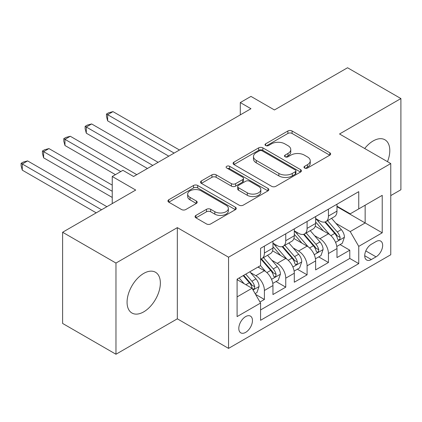 <?xml version="1.0" encoding="UTF-8"?>
<svg xmlns="http://www.w3.org/2000/svg" width="422" height="422" viewBox="0 0 422 422"><rect width="100%" height="100%" fill="white"/><g stroke="black" fill="none" stroke-linecap="round" stroke-linejoin="round"><path stroke-width="0.63" d="M304.594 168.03A2.073 1.197 0 0 0 307.527 168.03L329.788 155.18A2.965 1.709 0 0 0 330.658 153.972A2.965 1.709 0 0 0 329.788 152.759L292.077 130.989A2.965 1.709 0 0 0 287.888 130.989L265.628 143.839A2.073 1.197 0 0 0 265.021 144.688A2.073 1.197 0 0 0 265.628 145.532A2.073 1.197 0 0 0 268.561 145.532L271.441 143.87A9.479 5.475 0 0 1 284.85 143.87L287.994 145.685A9.479 5.475 0 0 1 290.769 149.557A9.479 5.475 0 0 1 287.994 153.423L285.114 155.09A2.073 1.197 0 0 0 284.507 155.934A2.073 1.197 0 0 0 285.114 156.784A2.073 1.197 0 0 0 288.047 156.784L290.927 155.117A9.479 5.475 0 0 1 304.336 155.117L307.474 156.931A9.479 5.475 0 0 1 310.254 160.803A9.479 5.475 0 0 1 307.474 164.675L304.594 166.337A2.073 1.197 0 0 0 303.988 167.186A2.073 1.197 0 0 0 304.594 168.03L304.594 166.337M143.717 311.858A23.542 13.594 120 0 0 159.094 291.111A23.542 13.594 120 0 0 155.486 272.248A23.542 13.594 120 0 0 143.717 273.414A23.542 13.594 120 0 0 128.335 294.16A23.542 13.594 120 0 0 131.944 313.024A23.542 13.594 120 0 0 143.717 311.858M387.491 161.668A23.542 13.594 120 0 0 384.927 139.782A23.542 13.594 120 0 0 373.153 140.948A23.542 13.594 120 0 0 364.687 148.507M245.63 332.378A9.659 5.576 120 0 0 251.939 323.864A9.659 5.576 120 0 0 250.457 316.125A9.659 5.576 120 0 0 245.63 316.6A9.659 5.576 120 0 0 239.321 325.114A9.659 5.576 120 0 0 240.798 332.852A9.659 5.576 120 0 0 245.63 332.378M195.919 215.415A2.965 1.709 0 0 0 195.054 216.623A2.965 1.709 0 0 0 195.919 217.831L206.5 223.94A2.965 1.709 0 0 0 210.689 223.94L235.407 209.665A2.965 1.709 0 0 0 236.278 208.457A2.965 1.709 0 0 0 235.407 207.249L197.702 185.48A2.965 1.709 0 0 0 193.508 185.48L168.789 199.748A2.965 1.709 0 0 0 167.924 200.962A2.965 1.709 0 0 0 168.789 202.17L181.571 209.549A2.965 1.709 0 0 0 185.759 209.549L196.341 203.441A2.965 1.709 0 0 0 197.206 202.228A2.965 1.709 0 0 0 196.341 201.02L190 197.359A7.923 4.573 0 0 1 187.679 194.125A7.923 4.573 0 0 1 192.574 189.9A7.923 4.573 0 0 1 201.21 190.892L226.034 205.224A7.923 4.573 0 0 1 228.355 208.457A7.923 4.573 0 0 1 223.465 212.688A7.923 4.573 0 0 1 214.824 211.696L210.689 209.307A2.965 1.709 0 0 0 206.5 209.307L195.919 215.415L195.919 217.831M390.761 195.597L400.9 189.747L400.9 98.558L347.543 67.752L274.442 109.957L250.963 96.401L240.292 102.562L250.963 108.723L133.579 176.496L122.907 170.335L112.236 176.496L112.236 203.604M115.971 263.059L115.971 354.248L177.33 318.821L177.33 227.632L115.971 263.059L62.614 232.253L135.71 190.053L112.236 176.496M177.33 227.632L228.555 257.209L390.761 163.557L390.761 254.746L228.555 348.393L228.555 257.209M400.9 98.558L339.541 133.985L390.761 163.557M271.652 186.324A2.965 1.709 0 0 0 275.84 186.324L300.564 172.049A2.965 1.709 0 0 0 301.429 170.841A2.965 1.709 0 0 0 300.564 169.633L262.853 147.864A2.965 1.709 0 0 0 258.665 147.864L233.941 162.132A2.965 1.709 0 0 0 233.076 163.346A2.965 1.709 0 0 0 233.941 164.554L271.652 186.324M227.542 168.478A2.073 1.197 0 0 1 229.647 168.774L229.647 166.305L267.986 188.439A2.965 1.709 0 0 1 268.856 189.652A2.965 1.709 0 0 1 267.986 190.86L243.267 205.134A2.965 1.709 0 0 1 239.074 205.134L201.368 183.359L201.368 180.943A2.965 1.709 0 0 0 200.497 182.151A2.965 1.709 0 0 0 201.368 183.359M201.368 180.943L211.944 174.835A2.965 1.709 0 0 1 216.138 174.835L231.43 183.665A2.965 1.709 0 0 0 235.618 183.665L242.639 179.614A2.965 1.709 0 0 0 243.505 178.4A2.965 1.709 0 0 0 242.639 177.193L226.714 167.998A2.073 1.197 0 0 1 226.108 167.154A2.073 1.197 0 0 1 227.389 166.046A2.073 1.197 0 0 1 229.647 166.305M115.971 354.248L62.614 323.442L62.614 232.253M259.984 302.031L264.409 299.472L255.553 294.361M250.515 272.596L255.874 275.693A12.074 6.968 60 0 1 264.409 290.478L272.95 285.552L272.95 294.545L285.752 287.15L276.041 281.548M271.858 260.274L277.217 263.37A12.074 6.968 60 0 1 285.752 278.156L294.292 273.229L294.292 282.223L307.095 274.827L297.383 269.225M293.2 247.951L298.56 251.048A12.074 6.968 60 0 1 307.095 265.834L315.635 260.907L315.635 269.901L328.443 262.505L328.443 253.511A12.074 6.968 -120 0 0 319.902 238.725L314.543 235.629M318.731 256.903L328.443 262.505M272.95 285.552A12.074 6.968 -120 0 0 264.409 270.766L258.006 267.068M294.292 273.229A12.074 6.968 -120 0 0 285.752 258.443L272.554 250.821M315.635 260.907A12.074 6.968 -120 0 0 307.095 246.121L293.897 238.499M376.034 241.558L371.339 244.269A9.358 5.402 120 0 0 365.225 252.514A9.358 5.402 120 0 0 366.66 260.015A9.358 5.402 120 0 0 371.339 259.551L376.034 256.84A9.358 5.402 120 0 0 382.147 248.595A9.358 5.402 120 0 0 380.713 241.094A9.358 5.402 120 0 0 376.034 241.558M237.09 296.888L252.034 288.263L260.569 303.049L260.569 320.298L358.747 263.618L358.747 246.364L350.213 231.578L335.886 223.307M260.569 303.049L237.09 316.6L237.09 279.142L260.569 265.586L260.569 248.336L358.747 191.651L358.747 208.906L382.226 195.349L382.226 232.812L358.747 246.364M272.95 243.162L277.217 245.625A12.074 6.968 60 0 0 283.252 246.221L291.792 241.294A12.074 6.968 -120 0 0 294.292 235.766L294.292 228.866M294.292 230.839L298.56 233.303A12.074 6.968 60 0 0 304.594 233.899L313.135 228.972A12.074 6.968 -120 0 0 315.635 223.444L315.635 216.544M260.569 309.948L349.785 258.443L349.785 250.188L336.978 257.578L336.978 248.584A12.074 6.968 -120 0 0 328.443 233.799L315.239 226.176M315.635 218.517L319.902 220.98A12.074 6.968 -120 0 0 325.942 221.576A12.074 6.968 -120 0 0 328.443 216.053L328.443 209.154M325.942 221.576L334.477 216.65A12.074 6.968 -120 0 0 336.978 211.121L336.978 204.222M264.409 246.116L264.409 253.021A12.074 6.968 60 0 1 261.909 258.544A12.074 6.968 60 0 1 260.569 259.034M261.909 258.544L270.449 253.617A12.074 6.968 -120 0 0 272.95 248.089L272.95 241.189M285.752 233.793L285.752 240.698A12.074 6.968 60 0 1 283.252 246.221M307.095 221.471L307.095 228.376A12.074 6.968 60 0 1 304.594 233.899M307.095 265.834L307.095 274.827M285.752 278.156L285.752 287.15M264.409 290.478L264.409 299.472M252.034 288.263L237.09 279.633M350.213 231.578L365.151 222.953L365.151 205.208L382.226 195.349M336.978 206.685L382.226 232.812M336.978 206.194L350.213 213.833L358.747 208.906M177.33 318.821L228.555 348.393M240.292 102.562L240.292 114.884M340.074 244.581L349.785 250.188M349.785 258.443L358.747 263.618M305.422 168.325L307.474 167.138A9.479 5.475 0 0 0 310.254 163.267L310.254 160.803M290.769 149.557L290.769 152.02A9.479 5.475 0 0 1 287.994 155.892L285.942 157.074M329.751 155.201L292.077 133.452A2.965 1.709 0 0 0 287.888 133.452L266.456 145.827M300.522 172.076L262.853 150.327A2.965 1.709 0 0 0 258.665 150.327L233.983 164.575M295.326 171.691A2.073 1.197 0 0 0 295.933 170.841A2.073 1.197 0 0 0 295.326 169.997L262.226 150.886A2.073 1.197 0 0 0 259.293 150.886L256.254 152.637A9.479 5.475 0 0 0 253.48 156.509A9.479 5.475 0 0 0 256.254 160.381L278.879 173.442A9.479 5.475 0 0 0 292.288 173.442L295.326 171.691L295.326 174.154A2.073 1.197 0 0 0 295.933 173.305L295.933 170.841M253.48 156.509L253.48 158.973A9.479 5.475 0 0 0 256.254 162.845L256.254 160.381M295.326 174.154L292.288 175.905A9.479 5.475 0 0 1 278.879 175.905L256.254 162.845M201.405 183.385L211.944 177.298L211.944 174.835M243.505 178.4L243.505 180.864A2.965 1.709 0 0 1 242.639 182.077L235.618 186.128A2.965 1.709 0 0 1 231.43 186.128L216.138 177.298A2.965 1.709 0 0 0 211.944 177.298M229.647 168.774L267.949 190.881M247.297 192.828A7.923 4.573 0 0 0 255.938 193.819A7.923 4.573 0 0 0 260.828 189.589A7.923 4.573 0 0 0 258.507 186.355L249.761 181.307A2.965 1.709 0 0 0 245.572 181.307L238.551 185.358A2.965 1.709 0 0 0 237.686 186.566A2.965 1.709 0 0 0 238.551 187.774L247.297 192.828L247.297 195.291A7.923 4.573 0 0 0 255.938 196.283A7.923 4.573 0 0 0 260.828 192.052L260.828 189.589M237.686 186.566L237.686 189.03A2.965 1.709 0 0 0 238.551 190.238L238.551 187.774M247.297 195.291L238.551 190.238M228.355 208.457L228.355 210.921A7.923 4.573 0 0 1 223.465 215.151A7.923 4.573 0 0 1 214.824 214.16L210.689 211.77A2.965 1.709 0 0 0 206.5 211.77L195.961 217.852M187.679 194.125L187.679 196.589A7.923 4.573 0 0 0 190 199.828L190 197.359M196.299 203.462L190 199.828M235.37 209.692L197.702 187.943A2.965 1.709 0 0 0 193.508 187.943L168.832 202.191M336.798 246.469L342.316 243.283L344.447 237.122A7.997 4.616 -120 0 0 341.329 229.61L331.581 218.322M329.624 234.579L318.061 221.186A23.089 13.33 -120 0 0 315.635 218.649M323.284 230.818L316.817 223.328A19.164 11.067 -120 0 0 315.635 222.041M179.466 150.005L112.98 111.619L107.647 114.7L107.647 120.861L168.795 156.166M324.85 222.014L334.715 233.435A7.997 4.616 60 0 1 337.568 238.942L338.149 239.891L339.23 239.738L339.953 238.857L340.127 237.465A7.997 4.616 -120 0 0 337.278 231.952L327.525 220.664M325.431 221.824L336.028 234.099A4.072 2.353 60 0 1 337.057 235.692L340.127 237.465M107.647 120.861L106.471 116.488L106.471 114.024L174.128 153.086M106.471 114.024L108.607 112.79L112.98 111.619M315.456 258.791L320.968 255.605L323.104 249.444A7.997 4.616 -120 0 0 319.987 241.933L310.239 230.644M308.282 246.902L296.719 233.508A23.089 13.33 -120 0 0 294.292 230.971M301.941 243.141L295.474 235.65A19.164 11.067 -120 0 0 294.292 234.363M158.123 162.328L91.637 123.941L86.304 127.022L86.304 133.183L147.452 168.489M303.508 234.337L313.372 245.757A7.997 4.616 60 0 1 316.226 251.264L316.806 252.214L317.887 252.061L318.61 251.18L318.784 249.787A7.997 4.616 -120 0 0 315.936 244.275L306.182 232.986M304.088 234.147L314.685 246.422A4.072 2.353 60 0 1 315.714 248.015L318.784 249.787M86.304 133.183L85.128 128.81L85.128 126.347L152.785 165.408M85.128 126.347L87.264 125.112L91.637 123.941M294.113 271.114L299.625 267.928L301.762 261.767A7.997 4.616 -120 0 0 298.644 254.255L288.896 242.966M286.939 259.224L275.376 245.831A23.089 13.33 -120 0 0 272.95 243.294M280.598 255.463L274.131 247.972A19.164 11.067 -120 0 0 272.95 246.685M136.781 174.65L70.295 136.264L64.962 139.344L64.962 145.506L115.438 174.65M282.165 246.659L292.029 258.079A7.997 4.616 60 0 1 294.883 263.586L295.463 264.536L296.545 264.383L297.267 263.502L297.441 262.109A7.997 4.616 -120 0 0 294.593 256.597L284.839 245.309M282.745 246.469L293.343 258.744A4.072 2.353 60 0 1 294.371 260.337L297.441 262.109M64.962 145.506L63.785 141.133L63.785 138.669L120.771 171.569M63.785 138.669L65.922 137.435L70.295 136.264M272.77 283.436L278.283 280.25L280.419 274.089A7.997 4.616 -120 0 0 277.301 266.577L267.553 255.289M265.596 271.541L260.49 265.633M259.256 267.785L258.428 266.825M112.236 185.121L48.952 148.586L43.619 151.667L43.619 157.828L112.236 197.443M260.822 258.981L270.687 270.402A7.997 4.616 60 0 1 273.54 275.909L274.121 276.858L275.202 276.705L275.925 275.824L276.099 274.432A7.997 4.616 -120 0 0 273.245 268.919L263.497 257.631M261.403 258.791L272 271.066A4.072 2.353 60 0 1 273.029 272.659L276.099 274.432M43.619 157.828L42.443 153.455L42.443 150.992L112.236 191.282M42.443 150.992L44.579 149.757L48.952 148.586M255.125 293.622L256.94 292.573L259.076 286.411A7.997 4.616 -120 0 0 255.959 278.9L249.819 271.794M244.09 283.674L239.147 277.956M237.913 280.108L237.09 279.158M106.898 206.685L27.609 160.909L22.276 163.989L22.276 170.15L96.227 212.846M243.204 275.613L249.344 282.724A7.997 4.616 60 0 1 252.192 288.231L252.778 289.181L253.859 289.028L254.582 288.147L254.756 286.754A7.997 4.616 -120 0 0 251.902 281.242L245.762 274.136M243.7 275.329L250.657 283.389A4.072 2.353 60 0 1 251.686 284.982L254.756 286.754M22.276 170.15L21.1 165.777L21.1 163.314L101.565 209.766M21.1 163.314L23.236 162.08L27.609 160.909M255.874 275.693L264.409 270.766M277.217 263.37L285.752 258.443M298.56 251.048L307.095 246.121M319.902 238.725L328.443 233.799M328.443 216.053L336.978 211.121M264.409 253.021L272.95 248.089M285.752 240.698L294.292 235.766M307.095 228.376L315.635 223.444M328.443 253.511L336.978 248.584M365.8 250.932L376.034 256.84M364.724 255.732L371.339 259.551M307.474 167.138L307.474 164.675M285.114 156.784L285.114 155.09M287.994 155.892L287.994 153.423M265.628 145.532L265.628 143.839M287.888 133.452L287.888 130.989M292.077 133.452L292.077 130.989M329.788 155.18L329.788 152.759M233.941 164.554L233.941 162.132M258.665 150.327L258.665 147.864M262.853 150.327L262.853 147.864M300.564 172.049L300.564 169.633M278.879 175.905L278.879 173.442M292.288 175.905L292.288 173.442M216.138 177.298L216.138 174.835M231.43 186.128L231.43 183.665M235.618 186.128L235.618 183.665M242.639 182.077L242.639 179.614M267.986 190.86L267.986 188.439M206.5 211.77L206.5 209.307M210.689 211.77L210.689 209.307M214.824 214.16L214.824 211.696M196.341 203.441L196.341 201.02M168.789 202.17L168.789 199.748M193.508 187.943L193.508 185.48M197.702 187.943L197.702 185.48M235.407 209.665L235.407 207.249M335.58 242.365L344.394 237.28M318.061 221.186L319.159 220.553M337.278 231.952L341.329 229.61M330.901 235.634L334.715 233.435M314.237 254.688L323.052 249.602M296.719 233.508L297.816 232.875M315.936 244.275L319.987 241.933M309.558 247.957L313.372 245.757M292.894 267.01L301.709 261.92M275.376 245.831L276.473 245.198M294.593 256.597L298.644 254.255M288.215 260.279L292.029 258.079M271.546 279.332L280.366 274.242M273.245 268.919L277.301 266.577M266.873 272.601L270.687 270.402M253.047 290.019L259.024 286.564M251.902 281.242L255.959 278.9M245.889 284.713L249.344 282.724"/></g></svg>
